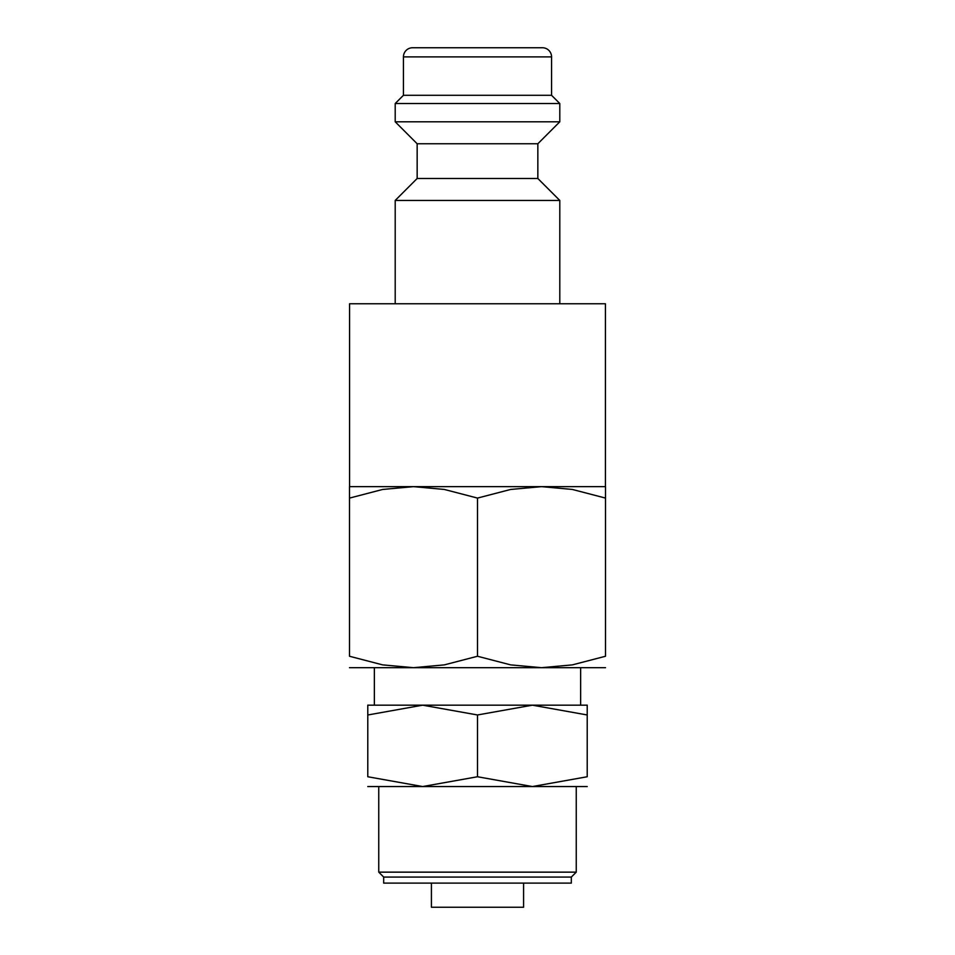 <?xml version="1.0" encoding="UTF-8"?>
<svg xmlns="http://www.w3.org/2000/svg" width="955" height="955" viewBox="0 0 955 955"><rect width="100%" height="100%" fill="white"/><g stroke="black" fill="none" stroke-linecap="round" stroke-linejoin="round"><path stroke-width="1.43" d="M537.844 178.501L417.156 178.501L417.156 143.763L537.844 143.763L537.844 178.501L559.797 200.443L395.203 200.443L395.203 303.774M551.56 56.894L403.44 56.894A9.144 9.144 0 0 1 412.584 47.75L542.416 47.75A9.144 9.144 0 0 1 551.56 56.894L551.56 95.297L559.797 103.522L559.797 121.81L395.203 121.81L417.156 143.763M559.797 103.522L395.203 103.522L395.203 121.81M551.56 95.297L403.44 95.297L395.203 103.522M349.578 486.644L349.578 303.774L605.422 303.774L605.422 486.644M605.506 486.644L541.509 486.644L572.343 489.449L605.506 498.08C605.506 482.764 605.506 482.764 605.506 498.104L605.506 656.252L572.343 664.883L541.509 667.688L510.674 664.883L477.5 656.252L444.326 664.883L413.491 667.688L382.657 664.883L349.494 656.252L349.494 498.08C349.494 482.764 349.494 482.764 349.494 498.104L382.657 489.449L413.491 486.644L444.326 489.449L477.5 498.08L510.674 489.449L541.509 486.644L349.494 486.644M605.506 667.688L349.494 667.688M587.218 786.55L532.365 786.55L477.5 776.749L422.635 786.55L367.782 776.749L367.782 714.973C367.782 701.853 367.782 701.853 367.782 714.997L422.635 705.172L477.5 714.973L532.365 705.172L587.218 714.973C587.218 701.853 587.218 701.853 587.218 714.997L587.218 776.749L532.365 786.55L367.782 786.55M587.218 705.172L367.782 705.172M523.579 883.112L523.579 907.25L431.421 907.25L431.421 883.112M477.5 877.072L383.683 877.072L383.683 883.112L571.317 883.112L571.317 877.072L477.5 877.072M576.247 786.55L576.247 872.142L378.753 872.142L383.683 877.072M587.218 776.737C587.218 789.88 587.218 789.88 587.218 776.737M367.782 776.737C367.782 789.88 367.782 789.88 367.782 776.737M477.5 714.973L477.5 776.749M541.509 486.644L477.5 486.644M605.506 656.228C605.506 671.556 605.506 671.556 605.506 656.228M349.494 656.228C349.494 671.556 349.494 671.556 349.494 656.228M477.5 498.08L477.5 656.252M417.156 178.501L395.203 200.443M403.44 56.894L403.44 95.297M378.753 786.55L378.753 872.142M374.36 667.688L374.36 705.172M580.64 667.688L580.64 705.172M571.317 877.072L576.247 872.142M537.844 143.763L559.797 121.81M559.797 200.443L559.797 303.774"/></g></svg>
